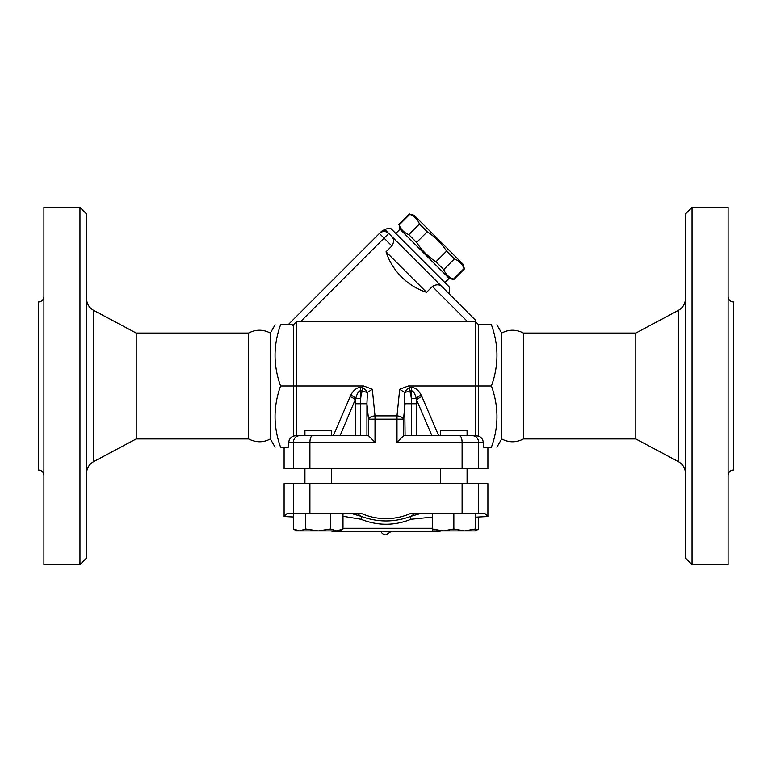 <?xml version="1.0" encoding="UTF-8"?>
<svg xmlns="http://www.w3.org/2000/svg" width="772" height="772" viewBox="0 0 772 772"><rect width="100%" height="100%" fill="white"/><g stroke="black" fill="none" stroke-linecap="round" stroke-linejoin="round"><path stroke-width="1.16" d="M86.57 473.342C86.773 468.17 89.108 464.281 93.576 461.666L136.2 438.94L248.565 438.94L248.565 333.06C255.822 329.277 263.088 329.277 270.335 333.06L270.335 438.94L275.112 447.21M248.565 438.94C256.179 442.703 263.435 442.703 270.335 438.94M86.57 558.05L86.57 213.95L79.96 207.34L79.96 564.66L86.57 558.05M136.2 438.94L136.2 333.06L93.576 310.334C89.098 307.729 86.763 303.83 86.57 298.658M79.96 564.66L43.898 564.66L43.898 207.34L79.96 207.34M43.898 296.67C43.57 299.874 41.813 301.64 38.6 301.958L38.6 470.042C41.794 470.37 43.56 472.136 43.898 475.33M501.665 438.94L501.665 333.06C508.922 329.277 516.178 329.277 523.435 333.06L523.435 438.94C516.178 442.723 508.922 442.723 501.665 438.94L496.888 447.21M678.424 461.666L678.424 310.334L635.8 333.06L635.8 438.94L678.424 461.666C682.892 464.281 685.227 468.17 685.43 473.342M685.43 213.95L685.43 558.05L692.04 564.66L692.04 207.34L685.43 213.95M692.04 564.66L728.102 564.66L728.102 207.34L692.04 207.34M728.102 475.33C728.44 472.136 730.206 470.37 733.4 470.042L733.4 301.958C730.187 301.64 728.43 299.874 728.102 296.67M475.349 517.192L487.904 516.536L487.904 483.6L284.096 483.6L284.096 516.536L293.321 517.018M487.904 447.21L487.904 468.71L284.096 468.71L284.096 447.21M635.8 438.94L523.435 438.94M390.96 531.58L386 534.89A5.375 5.375 0 0 1 381.04 531.58M444.904 282.591L449.14 278.354L400.012 229.226L399.143 224.99C401.006 229.564 404.229 232.787 408.803 234.649L416.6 242.447C421.686 250.244 428.122 256.68 435.929 261.766L443.717 269.563C445.579 274.137 448.802 277.36 453.376 279.223L453.753 279.599L464.416 268.936L464.04 268.56C462.177 263.985 458.954 260.762 454.38 258.9L446.583 251.112C441.497 243.305 435.061 236.869 427.254 231.783L419.466 223.986C417.604 219.412 414.381 216.189 409.807 214.326L414.043 215.195L463.171 264.323L464.416 268.936M453.376 279.223L464.04 268.56M443.717 269.563L454.38 258.9M435.929 261.766L446.583 251.112M416.6 242.447L427.254 231.783M408.803 234.649L419.466 223.986M399.143 224.99L409.807 214.326M395.775 233.462L400.012 229.226M478.64 468.71L478.64 442.25C478.264 438.235 476.16 436.026 472.348 435.63L478.64 436.103L478.64 324.79L475.33 321.48L475.33 435.63L467.079 435.63L467.079 430.67L440.609 430.67L440.609 435.63L438.641 435.63L421.937 396.683A6.62 3.098 -23.2 0 0 416.619 399.993L431.905 435.63M467.079 435.63L440.609 435.63M464.599 530.914L475.349 528.994L475.349 530.914L443.089 530.914L453.849 528.994L464.599 530.914M432.339 528.994L443.089 530.914L432.339 530.914L432.339 513.38M475.349 530.48L478.679 528.994L478.679 517.018M284.096 516.536L287.194 513.38L361.19 513.38A60.805 60.805 0 0 0 410.81 513.38L453.849 513.38L453.849 528.994M453.849 513.38L475.349 513.38L475.349 528.994M475.349 513.38L484.806 513.38L487.904 516.536M331.391 483.6L331.391 468.71M304.921 435.63L331.391 435.63L331.391 430.67L304.921 430.67L304.921 435.63L296.67 435.63L296.67 321.48L475.33 321.48L475.33 320.042L391.742 236.454C394.116 238.905 394.164 242.07 391.887 245.959L386.039 251.807L426.559 292.327A63.42 63.42 0 0 1 386.039 251.807M318.151 530.914L330.57 528.994L336.775 530.914L299.526 530.914L305.741 528.994L318.151 530.914M342.99 528.994L339.661 530.914L336.775 530.914L342.99 528.994L342.99 513.38M299.526 530.914L296.651 530.914L293.321 528.994L299.526 530.914M293.321 513.38L293.321 528.994M305.741 513.38L305.741 528.994M330.57 513.38L330.57 528.994M363.689 386L362.358 387.428A6.62 2.731 -141.7 0 1 367.414 392.475L372.307 389.31L363.689 386L280.574 386C273.211 406.4 273.211 426.81 280.574 447.21C273.211 447.21 273.211 447.21 280.574 447.21C273.211 447.21 273.211 447.21 280.574 447.21L288.4 447.21L288.747 442.25C289.095 439.355 290.629 437.309 293.36 436.103L296.67 435.63M368.292 435.63L296.294 435.63M342.99 516.294L360.997 519.276C377.682 525.906 394.347 525.906 411.003 519.276L432.339 517.144M421.116 513.38L411.167 516.246C394.405 522.519 377.624 522.519 360.833 516.246L350.884 513.38M331.082 530.914L333.06 531.58L438.94 531.58L440.918 530.914M360.997 519.276A3.31 1.39 111.5 0 0 360.833 516.246L356.953 513.38M415.046 513.38L411.167 516.246A3.31 1.39 68.5 0 0 411.003 519.276M478.64 483.6L478.64 513.38M293.36 483.6L293.36 513.38M462.1 483.6L462.1 513.38M309.9 483.6L309.9 513.38M382.14 230.722L386.82 228.782L391.095 228.782L449.584 287.271L449.584 294.286L475.33 320.042M426.559 292.327L432.407 286.48C436.296 284.202 439.471 284.25 441.922 286.624M379.399 233.462L380.77 232.092L379.399 233.462L384.08 238.143L388.76 233.462A6.62 6.62 0 0 0 379.399 233.462L288.072 324.79M296.67 321.48L294.045 324.105L293.36 326.112L292.356 324.79L280.574 324.79C273.211 345.19 273.211 365.6 280.574 386M391.742 236.454L385.604 230.307A6.62 6.34 -135 0 0 380.77 232.092C382.584 230.278 382.584 230.278 380.77 232.092M385.604 230.307C387.206 228.29 387.206 228.29 385.604 230.307M312.641 435.63C310.981 436.026 310.064 438.235 309.9 442.25L375.009 442.25L375.009 419.196L396.991 419.196L396.991 415.886A6.62 3.3 5.8 0 1 403.505 419.196L405.078 403.756L416.619 403.756L416.272 398.497A6.62 3.03 153 0 1 421.242 395.187C418.569 390.149 415.259 387.563 411.312 387.428L411.312 390.738C413.29 390.873 414.94 393.459 416.272 398.497L411.312 398.497L411.457 435.63M366.922 435.63L366.922 403.756L368.495 419.196L368.495 435.726L375.009 442.25M299.652 435.63C295.84 436.026 293.736 438.235 293.36 442.25L309.9 442.25L309.9 468.71M462.1 468.71L462.1 442.25L483.253 442.25C482.905 439.355 481.371 437.309 478.64 436.103M293.36 468.71L293.36 442.25L288.747 442.25M472.348 435.63L459.359 435.63C461.019 436.026 461.936 438.235 462.1 442.25L396.991 442.25L403.708 435.63L459.359 435.63M408.311 386L399.693 389.31L404.586 392.475A6.62 2.731 141.7 0 1 409.642 387.428L408.311 386L491.426 386C498.789 406.4 498.789 426.81 491.426 447.21C498.789 447.21 498.789 447.21 491.426 447.21C498.789 447.21 498.789 447.21 491.426 447.21L483.6 447.21L483.253 442.25M340.095 435.63L355.728 398.497C357.06 393.459 358.71 390.873 360.688 390.738L360.688 387.428C356.741 387.563 353.431 390.149 350.758 395.187L333.359 435.63M350.758 395.187A6.62 3.03 -153 0 1 355.728 398.497L360.688 398.497L360.688 390.738L367.414 392.475L366.922 403.756L355.381 403.756L355.381 399.993A6.62 3.098 23.2 0 0 350.063 396.683M405.078 435.63L404.586 392.475L411.312 390.738L411.312 398.497A26.566 13.23 -84.2 0 0 409.642 390.738L409.642 387.428L411.312 387.428M360.543 435.63L360.688 398.497A26.566 13.23 -95.8 0 1 362.358 390.738L362.358 387.428L360.688 387.428M368.495 419.196A6.62 3.3 -5.8 0 1 375.009 415.886L375.009 419.196L368.495 419.196M280.574 324.79C273.211 324.79 273.211 324.79 280.574 324.79C273.211 324.79 273.211 324.79 280.574 324.79M293.36 326.112L293.36 436.103M478.64 324.79L491.426 324.79C498.789 324.79 498.789 324.79 491.426 324.79C498.789 324.79 498.789 324.79 491.426 324.79C498.789 345.19 498.789 365.6 491.426 386M93.576 461.666L93.576 310.334M432.339 528.27L342.99 528.27M432.407 286.48L467.417 321.48M300.733 321.48L384.08 238.143L391.887 245.959M396.991 442.25L396.991 419.196L403.505 419.196L403.505 435.726M421.937 396.683L421.242 395.187M416.619 435.63L416.619 403.756M355.381 403.756L355.381 435.63M399.693 389.31L396.991 415.886L375.009 415.886L372.307 389.31M248.565 333.06L136.2 333.06M678.424 310.334C682.902 307.729 685.237 303.83 685.43 298.658M635.8 333.06L523.435 333.06M449.14 278.354L453.753 279.599M398.777 224.613L409.43 213.96M467.079 483.6L467.079 468.71M440.609 483.6L440.609 468.71M475.349 530.914L478.679 528.994M304.921 483.6L304.921 468.71M270.335 333.06L275.112 324.79M501.665 333.06L496.888 324.79"/></g></svg>

